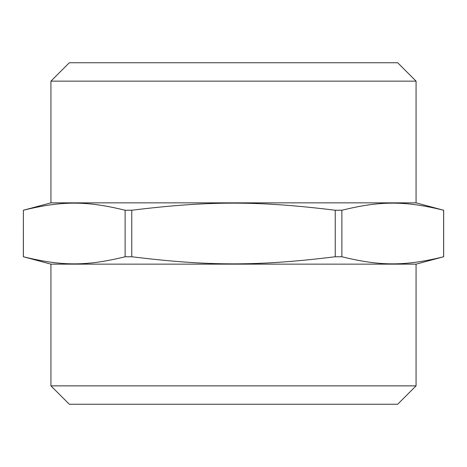 <?xml version="1.0" encoding="UTF-8"?>
<svg xmlns="http://www.w3.org/2000/svg" width="467" height="467" viewBox="0 0 467 467"><rect width="100%" height="100%" fill="white"/><g stroke="black" fill="none" stroke-linecap="round" stroke-linejoin="round"><path stroke-width="0.7" d="M416.068 264.147L50.932 264.147L23.385 256.757C61.924 266.231 86.588 266.231 125.121 256.757L131.764 256.757C208.837 266.231 258.163 266.231 335.236 256.757L341.879 256.757C380.412 266.231 405.076 266.231 443.615 256.757L416.068 264.147L416.068 385.859L50.932 385.859L69.32 404.247L397.68 404.247L416.068 385.859M416.068 81.141L50.932 81.141L69.32 62.753L397.68 62.753L416.068 81.141L416.068 202.853L443.615 210.243C405.076 200.769 380.412 200.769 341.879 210.243L335.236 210.243C258.163 200.769 208.837 200.769 131.764 210.243L125.121 210.243C86.588 200.769 61.924 200.769 23.385 210.243L23.35 256.757M416.068 202.853L50.932 202.853L23.35 210.243M23.385 210.243L23.385 256.757M125.121 256.757L125.121 210.243M50.932 81.141L50.932 202.853M131.764 256.757L131.764 210.243M335.236 256.757L335.236 210.243M341.879 256.757L341.879 210.243M443.615 256.757L443.615 210.243M50.932 264.147L50.932 385.859M443.65 210.243L443.65 256.757"/></g></svg>
